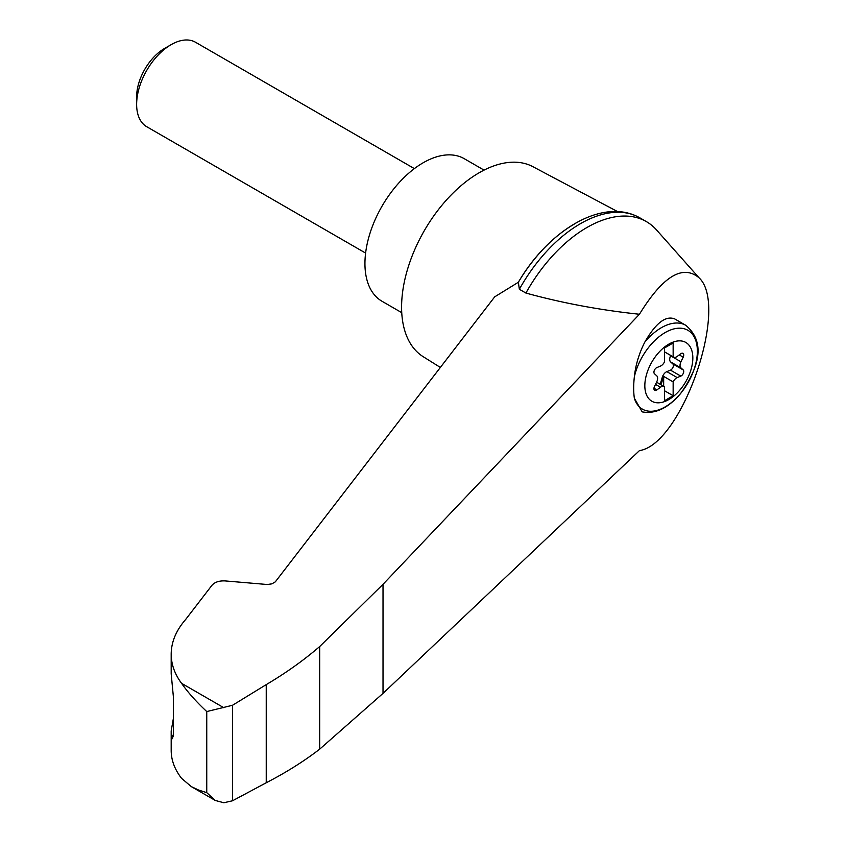 <?xml version="1.0" encoding="UTF-8"?>
<svg xmlns="http://www.w3.org/2000/svg" width="845" height="845" viewBox="0 0 845 845"><rect width="100%" height="100%" fill="white"/><g stroke="black" fill="none" stroke-linecap="round" stroke-linejoin="round"><path stroke-width="1.27" d="M639.433 450.617C681.926 444.523 729.679 306.059 699.037 277.794C682.665 264.158 662.797 276.304 639.433 314.255L383.017 584.307L319.685 646.531L319.685 749.166L383.017 693.386L639.433 450.617M699.037 277.794L656.512 229.924A118.87 68.635 120 0 0 646.372 221.612A118.87 68.635 120 0 0 525.907 293.057C562.2 303.038 600.045 310.104 639.433 314.255M319.685 646.531C303.851 660.209 286.032 672.905 266.238 684.619L232.502 705.279L206.75 711.553C196.251 701.741 187.854 692.33 181.559 683.32C174.704 674.088 171.25 664.36 171.186 654.146L171.186 673.856L173.447 697.474L173.447 734.294L172.464 738.688L171.186 730.978L171.186 750.687C171.25 760.236 174.704 769.457 181.559 778.34L191.297 786.611L215.274 800.458L223.84 802.75L232.502 800.785L266.238 782.755C286.032 772.541 303.851 761.345 319.685 749.166M171.186 654.146C171.292 641.999 176.087 630.465 185.604 619.543L211.989 585.258C214.841 582.078 219.235 580.631 225.161 580.916L267.263 584.508L271.9 583.853L275.322 581.846L494.695 296.849L518.344 282.272A113.663 65.625 120 0 1 574.009 224.284M668.839 399.548A33.937 19.593 -60 0 1 645.844 377.155A33.937 19.593 -60 0 1 673.465 341.971A33.937 19.593 -60 0 1 692.72 360.73A33.937 19.593 -60 0 1 668.839 399.548M660.484 366.075A6.095 3.517 120 0 0 664.529 361.797L664.529 347.95L673.148 342.964L673.148 356.822A6.095 3.517 120 0 0 673.549 357.118A6.095 3.517 120 0 0 677.194 356.421L680.795 353.759A3.655 2.112 120 0 1 682.982 353.347A3.655 2.112 120 0 1 683.193 357.171L680.954 361.776A6.095 3.517 120 0 0 680.954 367.902L683.193 369.92A3.655 2.112 120 0 1 683.394 373.141A3.655 2.112 120 0 1 680.795 376.099L677.194 377.599A6.095 3.517 120 0 0 673.148 381.877L673.148 395.724L664.529 400.71L664.529 386.862A6.095 3.517 120 0 0 664.128 386.556A6.095 3.517 120 0 0 660.484 387.253L656.871 389.915A3.655 2.112 120 0 1 654.685 390.327A3.655 2.112 120 0 1 654.474 386.503L656.713 381.898A6.095 3.517 120 0 0 656.713 375.771L654.474 373.754A3.655 2.112 120 0 1 654.273 370.532A3.655 2.112 120 0 1 656.871 367.575L660.484 366.075M664.529 351.837L673.148 356.822M685.749 325.293C708.152 344.031 695.984 371.694 680.669 393.453C668.279 408.103 655.445 414.24 642.179 411.874L634.341 398.185A65.752 26.839 -71.6 0 1 634.341 376.859C635.609 364.913 639.084 353.358 644.756 342.214C655.699 323.086 665.702 315.333 674.764 318.945L685.749 325.293A48.767 28.16 -60 0 0 644.756 342.214M617.653 211.63L532.889 166.676A109.723 63.354 120 0 0 479.178 172.75A109.723 63.354 120 0 0 407.808 268.404A109.723 63.354 120 0 0 423.187 356.685L440.361 367.448M171.186 730.978L173.447 718.102M191.297 786.611L198.586 790.043L206.75 792.652L215.274 800.458M232.502 705.279L232.502 800.785M266.238 684.619L266.238 782.755M646.372 221.612L639.823 217.83A118.87 68.635 120 0 0 636.264 216.003A118.87 68.635 120 0 0 519.358 289.275L525.907 293.057M519.358 289.275L518.344 282.272M484.037 170.12L464.285 158.712A82.292 47.51 120 0 0 423.134 162.789A82.292 47.51 120 0 0 369.371 235.311A82.292 47.51 120 0 0 381.993 301.253L401.734 312.661M365.61 253.088L146.734 126.718A48.767 28.16 -60 0 1 136.637 104.389A48.767 28.16 -60 0 1 171.123 44.669A48.767 28.16 -60 0 1 195.501 42.25L414.377 168.62M136.637 104.389L136.637 96.763A39.419 22.762 -60 0 1 164.511 48.482L171.123 44.669M659.829 384.074A3.655 2.112 120 0 0 660.885 382.024L662.258 377.345A6.095 3.517 120 0 1 666.842 371.631L670.455 370.131A3.655 2.112 120 0 0 673.053 367.163A3.655 2.112 120 0 0 672.852 363.952L670.613 361.924A6.095 3.517 120 0 1 670.613 355.808L670.75 355.513M663.663 386.292L663.663 376.405L673.148 381.877M663.663 376.405A6.095 3.517 120 0 0 663.114 377.842L661.751 382.521A3.655 2.112 120 0 1 660.684 384.57M664.529 390.749L673.148 395.724M634.341 376.859A45.514 26.279 -60 0 1 683.89 328.684A45.514 26.279 -60 0 1 683.89 389.154A45.514 26.279 -60 0 1 634.341 398.185M223.84 707.73L181.559 683.32M206.75 711.553L206.75 792.652M171.493 735.741L173.362 736.365M383.017 584.307L383.017 693.386M670.613 355.808L680.954 361.776M670.613 361.924L680.954 367.902M672.852 363.952L683.193 369.92M670.455 370.131L680.795 376.099M666.842 371.631L677.194 377.599M662.258 377.345L663.114 377.842M660.885 382.024L661.751 382.521M655.509 384.38L660.484 387.253M653.956 388.225L656.871 389.915M679.253 354.9L683.193 357.171M518.291 282.367C547.708 231.826 599.401 199.029 636.264 216.003M664.128 386.556L656.576 382.193M673.549 357.118L664.529 351.911"/></g></svg>
